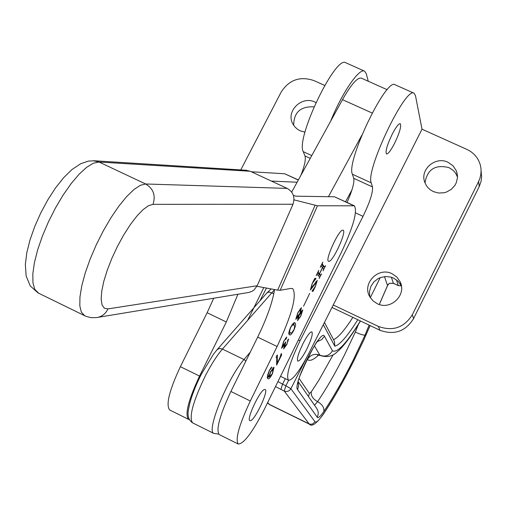 <?xml version="1.0" encoding="UTF-8"?>
<svg xmlns="http://www.w3.org/2000/svg" width="507" height="507" viewBox="0 0 507 507"><rect width="100%" height="100%" fill="white"/><g stroke="black" fill="none" stroke-linecap="round" stroke-linejoin="round"><path stroke-width="0.76" d="M425.005 182.907C427.224 169.376 435.183 164.274 448.879 167.602L452.13 169.553L454.215 171.474L455.913 173.717L457.491 177.095M433.333 191.595L430.082 189.631L428.003 187.71L426.298 185.467L424.714 182.102C419.802 169.338 435.557 155.96 448.03 162.278L453.011 165.757L456.319 170.764L457.428 175.238L457.453 177.868L456.186 182.983L454.931 185.34L451.331 189.326L446.61 192.007L443.986 192.768L438.549 193.028L433.333 191.595M369.85 296.861L369.489 291.601L370.839 286.487L373.773 282.031L377.981 278.698L380.434 277.57L385.707 276.511L391.036 277.145L393.54 278.083L398.153 281.303L401.373 285.872M377.17 303.661L372.899 300.752L369.761 296.696C361.713 283.508 378.361 266.492 392.152 273.767L396.848 277.063L400.112 281.74C407.001 294.941 390.498 310.747 377.17 303.661M306.653 349.418C311.285 339.753 313.028 333.891 311.887 331.838C310.138 331.743 307.191 335.64 303.04 343.531C298.382 353.246 296.633 359.121 297.786 361.142C299.561 361.212 302.514 357.308 306.653 349.418M394.516 143.456C399.624 132.707 401.531 126.116 400.251 123.676C398.641 123.537 395.967 127.029 392.228 134.159C387.101 144.97 385.181 151.574 386.473 153.97C388.108 154.09 390.789 150.585 394.516 143.456M481.111 171.271L481.65 176.848L481.092 181.322L479.191 186.658L478.627 181.493L479.939 178.299L480.94 173.825L481.054 169.275L480.547 165.897C478.646 158.342 474.102 152.848 466.903 149.413L422.008 129.209L308.37 354.279C299.092 371.783 292.463 380.421 288.489 380.206L280.517 376.333M422.008 129.209L415.467 95.608L414.035 93.218C405.651 86.044 365.293 170.529 371.238 182.856L372.487 186.937C373.032 192.387 369.876 202.192 363.018 216.35L300.043 340.761C289.681 362.695 285.834 375.839 288.489 380.206M414.035 93.218L395.105 84.777C386.22 77.381 345.92 161.663 352.371 174.205L353.766 178.337C354.52 182.533 352.289 190.562 347.08 202.426M379.914 330.253L378.387 326.419C392.843 331.591 404.155 327.693 412.33 314.714L413.535 318.662C405.442 331.521 394.237 335.387 379.914 330.253L332.022 307.445M413.535 318.662L479.191 186.658M300.043 340.761L298.37 339.956M378.387 326.419L333.257 304.986M478.627 181.493L412.33 314.714M313.991 106.857C300.562 106.178 293.794 112.339 293.692 125.356M315.912 102.56L314.936 102.078C301.779 95.348 285.536 111.35 292.831 123.892L294.865 126.883L297.577 129.323L300.131 130.793L304.999 132.15M368.253 81.24L366.25 73.635L364.527 71.132L345.812 62.779C335.615 54.826 295.48 138.576 303.249 151.669L304.992 155.947C305.975 159.299 304.599 165.783 300.866 175.397M364.527 71.132C359.248 67.684 341.674 93.408 330.646 121.211M266.454 288.065L259.888 300.905M240.768 169.915L281.17 92.059C289.161 79.757 300.081 75.936 313.928 80.588L324.695 85.436M358.367 324.512L355.331 332.098C360.217 334.322 363.462 335.317 365.065 335.083L353.208 360.097C343.182 380.073 333.384 397.19 323.815 411.456C320.437 416.386 318.257 418.338 317.293 417.299L297.565 389.591C292.393 384.661 321.267 327.484 324.474 336.23L332.44 350.812C329.398 355.673 325.221 357.137 319.904 355.204C314.6 353.278 310.423 354.735 307.381 359.59L307.122 359.171M387.627 285.302L389.325 283.337L393.337 283.229L398.274 285.542L396.468 279.845M393.54 283.318L389.325 283.337M389.344 283.451L388.102 284.44M387.64 285.422L388.261 284.376M357.777 319.733C347.491 336.147 339.836 344.963 334.81 346.173L334.468 341.439L324.442 322.452M299.231 378.647L309.378 393.464L311.317 391.822L318.96 380.035L333.207 354.64M387.202 89.714L361.269 78.122C357.346 77.324 351.091 84.504 342.491 99.67L291.683 192.102M361.764 135.325L328.416 196.703M345.571 201.735L351.947 189.935M342.783 230.165C338.746 229.582 324.67 260.383 328.555 261.289L328.961 261.346C333.143 261.536 346.959 231.211 343.125 230.229L342.783 230.165M264.432 389.522C259.825 390.434 246.142 419.676 249.862 420.664L250.648 420.645C255.408 419.34 268.811 390.574 265.148 389.522L264.432 389.522M281.658 354.887L276.619 365.11L276.765 357.79L276.15 357.454L276.467 356.047L277.418 354.989L277.139 363.285L279.921 357.625L281.284 353.461L281.658 354.887L280.954 354.545M293.787 330.387C291.658 334.119 290.257 335.596 289.592 334.81L289.37 334.658C288.318 334.373 288.717 331.958 290.574 327.408C292.742 323.599 294.168 322.097 294.846 322.889L295.08 323.06C296.088 323.428 295.657 325.868 293.787 330.387L293.68 330.336M303.554 306.222L309.663 293.426L303.554 306.222M319.176 278.444L319.6 277.145L317.192 274.23L316.153 275.624L318.738 270.383L318.143 272.303L319.385 273.818L322.496 267.512L321.242 265.947L320.234 267.347L322.813 262.106L322.211 264.033L324.607 267.056L325.595 265.662L323.041 270.852L323.637 268.944L322.579 267.607L319.467 273.919L320.57 275.244L321.565 273.856L319.176 278.444M256.91 286.303L277.665 290.124L280.2 290.27L291.005 288.42L292.691 288.629C297.165 295.442 291.969 314.733 277.095 346.509L250.306 400.986C239.082 424.999 235.058 439.341 238.227 444.012C243.791 443.955 252.543 432.294 264.47 409.035L341.604 251.865C353.398 226.54 357.65 211.191 354.374 205.798L317.464 205.785L294.016 199.859M312.268 283.641L311.108 288.293L317.3 280.384L315.31 286.683L312.952 291.468L312.039 291.075L315.303 286.43L316.545 282.088L310.36 290.01L312.211 283.502L314.72 278.406L316.026 278.425L312.166 283.59M297.508 320.62L298.452 316.495L295.765 319.334L297.812 312.718L301.392 307.654L300.455 312.426L302.793 309.897L300.822 316.102L297.508 320.62M283.622 348.886L284.56 344.716L281.543 348.322L283.635 341.49L286.728 336.997L286.392 338.562L285.561 339.544L285.485 338.822L283.806 341.414L282.532 346.408L285.897 341.807L284.573 346.946L286.987 343.93L288.001 341.021L287.482 341.211L287.748 340.032L288.61 339.044L286.835 344.507L283.622 348.886M269.54 370.376C267.975 374.451 267.747 376.536 268.849 376.625L270.573 371.599L274.034 367.239L272.436 373.741C270.212 377.835 268.748 379.483 268.051 378.666L267.962 378.615C266.733 378.323 267.233 375.535 269.464 370.256L271.676 366.973L271.34 368.316L269.432 370.325M354.374 205.798L334.512 196.798L296.012 196.19L293.426 195.506M274.534 289.548C272.608 302.064 266.986 317.927 257.676 337.136L230.9 391.467C219.708 415.423 215.805 429.79 219.201 434.569L219.373 434.651M277.665 290.124L315.037 205.373M245.705 170.225L250.243 171.265L287.184 188.401C293.325 192.045 295.258 197.324 292.989 204.251L153.006 204.346L148.526 205.677L143.075 209.625L136.922 216.026L130.375 224.576L123.784 234.842L117.516 246.288L111.895 258.285L107.243 270.187L103.796 281.353L101.736 291.183L101.153 299.181L102.053 304.948L104.372 308.224L107.966 308.89L257.176 285.745L292.989 204.251M257.176 285.745L254.07 289.941L251.916 291.392L248.658 292.482L98.187 317.3M189.365 419.568L188.471 419.314C184.713 414.365 188.401 399.953 199.555 376.08L226.318 321.996L237.922 294.225M213.726 298.217L207.129 312.73L180.378 366.675C169.256 390.491 165.688 404.928 169.674 409.979L169.858 410.068M263.83 287.577L247.828 319.98M298.382 179.922L284.693 173.768L251.301 171.759M297.115 182.222L271.403 181.081M317.591 272.709L319.385 273.818M321.653 264.47L323.149 266.359L324.581 267.031M323.422 266.498L322.756 267.842M318.054 273.191L319.467 273.919M318.028 273.241L319.112 274.553L320.544 275.231M319.385 274.686L318.707 276.062M312.946 289.972L313.389 290.181M312.058 291.043L312.952 291.468M315.747 281.708L316.419 282.025M313.187 285.79L313.611 285.992M314.644 278.635L315.728 279.142M297.964 316.267L298.452 316.495M300.049 313.034L300.543 309.276L297.875 312.863L296.506 317.604L300.049 313.034M299.954 309.01L300.461 309.257M298.902 315.791L298.389 319.011L300.74 316.007L302.02 311.596L298.902 315.791L298.446 315.569M294.542 322.801L295.08 323.06M293.978 322.915L294.022 324.898M290.422 332.839L289.003 334.094M288.952 332.085L290.86 333.023L291.696 332.89L294.047 329.531L294.687 326.445L293.864 324.797L292.247 325.234L290.663 327.497C289.453 330.932 289.339 332.674 290.321 332.725L290.593 332.922M288.958 332.066L290.321 332.725M285.549 338.15L286.392 338.562M287.45 340.755L287.875 340.958M276.416 356.155L276.34 357.568M276.809 363.126L277.139 363.285M267.462 375.947L268.849 376.625M272.912 367.759L272.658 368.982M268.811 376.72L267.5 377.937M270.706 368.006L271.34 368.316M270.136 368.963L270.497 369.14M272.291 373.779L273.14 369.216L270.605 372.075L269.293 376.942L272.291 373.779M267.861 376.245L269.293 376.942M371.238 182.856L352.371 174.205M372.487 186.937L353.766 178.337M363.018 216.35L355.527 212.877M303.249 151.669L311.761 155.573M304.992 155.947L310.233 158.355M355.331 332.098L344.57 354.78C335.368 373.057 326.375 388.685 317.578 401.658C312.876 398.965 310.785 395.688 311.317 391.822M274.509 289.75L222.434 349.07C217.009 355.388 211.356 364.216 205.481 375.567C192.99 401.468 188.693 417.229 192.578 422.857L192.761 422.952M214.017 433.51L213.853 433.428C205.893 431.482 227.719 377.753 243.994 359.552L222.034 348.886L219.22 348.524L216.977 349.83M380.218 277.646L370.325 297.653M306.31 358.189L290.891 388.736L314.986 421.742C316.197 422.99 318.903 420.544 323.098 414.409C333.124 399.453 343.385 381.518 353.886 360.604L364.083 339.417L353.899 360.686C343.366 381.682 333.036 399.738 322.896 414.884M333.53 339.671C338.08 337.776 344.519 330.349 352.853 317.388M273.837 293.68L269.344 292.102L267.569 292.507L266.403 293.477M245.939 360.959L243.994 359.552L250.287 352.137M267.664 402.52L269.623 404.662M314.986 421.742L312.851 423.827L311.399 424.239L309.422 424.004L269.147 404.301L267.493 402.875L269.528 404.618L309.295 424.106L284.224 391.03L280.91 389.414L282.551 384.154L285.872 385.77L288.648 380.282M275.491 386.575L280.91 389.414M309.371 424.144L309.295 424.106C311.609 426.995 316.095 423.991 322.756 415.094L323.098 414.409M391.385 277.253L393.407 283.324L398.35 285.644L401.341 285.809M332.44 350.812C337.275 353.278 346.579 343.328 360.357 320.956M369.102 325.114L365.065 335.083M334.81 346.173L323.327 324.657M370.116 325.595L364.007 339.475L370.072 325.576M379.268 304.479L387.532 285.536L384.483 276.607M285.327 378.672L282.551 384.154L277.95 381.562M398.477 285.631L401.379 285.91M290.891 388.736L289.478 390.453L288.008 391.252L285.809 391.493L284.224 391.03L285.872 385.77L290.891 388.736M318.63 355.046C313.484 359.9 309.733 361.415 307.381 359.59M314.498 345.989L319.904 355.204L320.614 355.654M309.378 393.464L308.478 396.499M323.815 411.456C324.366 407.628 322.287 404.364 317.578 401.658L314.536 405.239M317.293 417.299L318.174 414.447L318.187 412.21L317.648 410.049L316.127 407.52M297.565 389.591L298.572 386.087L298.23 382.481M324.474 336.23L321.698 339.589L317.75 341.445M317.426 354.97L320.43 355.565C327.186 357.631 332.858 356.307 337.453 351.598C340.875 348.784 347.517 342.041 360.483 321.051L360.502 321.026M372.157 113.036L342.491 99.67M280.2 290.27L317.464 205.785M353.639 205.639L334.512 196.798M277.095 346.509L257.676 337.136M250.306 400.986L230.9 391.467M250.243 171.265L99.036 162.031L145.642 183.984L287.184 188.401M93.142 160.7L99.036 162.031L93.421 163.184L86.729 167.247L79.238 174.085L71.291 183.426L63.255 194.872L55.51 207.889L48.438 221.857L42.379 236.11L37.626 249.957L34.394 262.74L32.822 273.862L32.949 282.83L34.755 289.275L38.684 293.223M84.834 315.855L81.297 312.078L79.808 305.759L79.96 296.88L81.785 285.809L85.22 273.045L90.113 259.178L96.248 244.862L103.327 230.793L111.008 217.655L118.917 206.064L126.674 196.551L133.924 189.542L140.338 185.309L145.642 183.984C153.399 188.667 155.852 195.455 153.006 204.346M199.555 376.08L180.378 366.675M226.318 321.996L207.129 312.73M298.306 180.061L284.693 173.768M107.966 308.89C105.532 314.029 101.603 316.945 96.172 317.636L91.038 317.648L85.956 316.343L38.114 292.945L30.249 285.948L26.161 276.023L25.35 264.515L26.795 252.752L30.002 239.95L34.755 226.464L40.801 212.864L47.848 199.796L55.561 187.894L63.648 177.691L71.962 169.541L80.759 163.685L88.503 161.068L94.644 160.789L246.757 170.289M400.112 281.74L401.354 285.752M456.959 172.659L457.491 176.265M218.625 434.049L213.853 433.428L192.578 422.857C188.718 420.138 187.324 415.936 188.389 410.239C189.96 400.219 194.327 388.128 201.482 373.97L213.485 354.209L217.307 349.456L266.733 293.103L271.182 288.933M387.621 285.466L379.318 304.498M298.395 381.974L316.089 407.476M298.027 381.929L298.236 382.487C294.998 383.869 317.395 337.161 318.485 340.501L317.832 340.755M238.227 444.012L219.201 434.569M188.471 419.314L169.674 409.979M324.607 267.056L323.174 266.378M320.57 275.244L319.131 274.566M316.482 282.044L315.753 281.696M300.543 309.276L299.96 308.997M293.864 324.797L292.571 324.176M287.938 340.983L287.45 340.742M276.695 357.739L276.22 357.511M269.369 376.986L267.937 376.289"/></g></svg>
